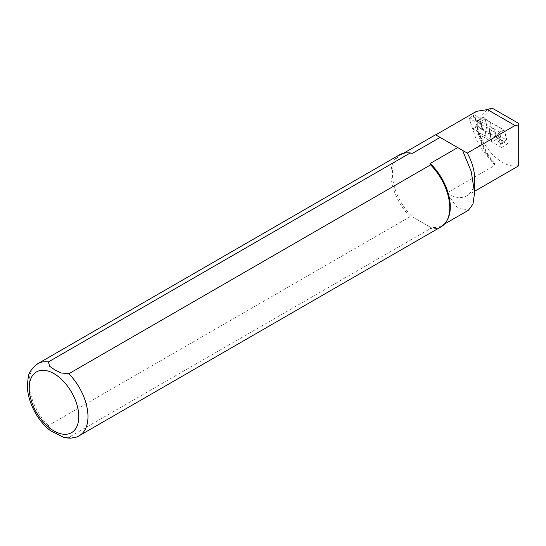 <?xml version="1.0" encoding="UTF-8"?>
<svg xmlns="http://www.w3.org/2000/svg" width="546" height="546" viewBox="0 0 546 546"><rect width="100%" height="100%" fill="white"/><g stroke="black" fill="none" stroke-linecap="round" stroke-linejoin="round"><path stroke-width="0.41" stroke-dasharray="2.73 2.05" d="M505.917 135.476L503.876 129.723L499.522 132.234L500.941 138.35C501.556 140.793 502.122 142.008 502.634 141.994L506.531 139.749L505.917 135.476L507.057 140.609L506.763 141.107L506.531 139.749M493.802 128.535L495.618 137.223L496.13 137.36L496.887 137.394L493.802 128.535L491.407 128.133L490.772 122.488L503.876 129.723M490.772 122.488L485.155 118.721L487.209 127.703L489.605 128.098L489.598 134.118L477.081 126.549L472.727 129.061L485.831 136.288L485.196 130.644L482.8 130.248L479.716 121.383L478.296 120.605L483.736 117.465L480.896 119.103L475.375 115.397L473.887 115.336L473.969 116.783C474.481 116.776 475.047 117.991 475.662 120.434L477.081 126.549M483.736 117.465L485.087 118.284L486.52 125.259M481.79 127.73L480.473 121.424L479.716 121.383M480.473 121.424L487.005 124.665L486.998 130.678L489.393 131.081L491.516 140.499L492.867 141.318L500.914 136.671L506.736 140.206M499.522 132.234L487.005 124.665M485.196 130.644L486.022 136.773L491.209 139.769L489.393 131.081M486.022 136.773L485.831 136.288M489.598 134.118L490.431 134.227L489.605 128.098M495.618 137.223L490.431 134.227M496.887 137.394L498.307 138.179M490.131 133.756L491.516 140.499M490.083 133.524L491.209 139.769M502.634 141.994L502.716 143.448L501.228 143.38L495.707 139.68L500.914 136.671M495.707 139.68L492.867 141.318M490.581 122.011L491.407 128.133M486.998 130.678L486.172 124.556M502.716 143.448L506.763 141.107M472.727 129.061L469.983 120.727L470.072 119.035L473.969 116.783M470.072 119.035L469.84 117.677L469.867 118.578L475.689 122.113L480.896 119.103M475.689 122.113L478.296 120.605M485.087 118.284L486.472 125.027M469.84 117.677L473.887 115.336M518.7 123.451L518.7 165.445A37.667 21.744 60 0 1 479.47 133.729L477.067 125.873L507.985 143.728L504.054 130.214L484.787 119.089A1.556 0.901 60 0 1 483.701 116.94L492.007 108.04M518.7 165.445L518.7 165.827M474.617 178.542A37.667 21.744 60 0 1 466.816 195.782A37.667 21.744 60 0 1 446.724 193.154L457.685 208.19L468.4 210.285M479.47 133.729L475.061 136.275A37.667 21.744 -120 0 0 491.441 160.121L494.355 162.954L495.031 165.267L446.724 193.154M477.579 121.492A40.909 23.621 60 0 1 477.702 120.284L478.289 120.065L477.395 121.601A40.909 23.621 -120 0 0 478.33 134.023L479.252 132.958L478.774 131.989L472.665 128.419L475.061 136.275M447.406 219.765A40.909 23.621 60 0 1 441.81 225.641A40.909 23.621 60 0 1 430.173 227.116L430.596 228.494L68.816 437.366L63.916 437.435M50.696 430.794L48.362 425.559L410.142 216.687L412.53 216.926L430.173 227.116L412.53 216.926A40.909 23.621 60 0 1 400.894 154.777A40.909 23.621 60 0 1 408.783 152.866M462.551 150.368L435.544 134.773M476.576 111.309C472.256 114.742 472.447 117.84 477.149 120.605L477.702 120.284M478.289 120.065L483.701 116.94M487.428 109.589L477.149 120.605M477.067 125.873L472.665 128.419M441.148 226.767A41.564 23.997 60 0 1 430.596 228.494M410.142 216.687A41.564 23.997 60 0 1 399.583 154.784M477.395 121.601A1.556 0.901 -120 0 0 478.357 122.802L497.624 133.927L501.556 147.434L478.33 134.023M501.556 147.434L507.985 143.728M497.624 133.927L504.054 130.214M501.228 143.38L500.941 138.35M496.13 137.36L494.812 131.054M487.209 127.703L485.394 119.014M480.985 121.56L482.8 130.248M469.867 118.578L470.686 123.307M475.662 120.434L475.375 115.397M495.031 165.267A40.909 23.621 60 0 1 478.514 133.92M491.441 160.121A43.509 25.123 60 0 1 478.446 131.763M48.362 425.559A41.564 23.997 60 0 1 37.81 363.656M79.368 435.64A41.564 23.997 60 0 1 68.816 437.366M484.787 119.089L478.357 122.802M490.895 125.423L490.533 122.202M507.05 140.561L506.62 138.056M485.708 133.354L486.07 136.575M469.553 118.216L469.983 120.727M466.816 195.782L474.617 191.284M441.81 225.641L444.478 224.092M400.894 154.777L403.569 153.235M494.355 162.954C486.677 153.781 481.64 143.694 479.238 132.692"/><path stroke-width="0.82" d="M474.617 191.284L518.7 165.827L518.7 123.451L492.007 108.04L487.428 109.589L476.576 111.309L435.735 134.882M444.478 224.092L468.4 210.285L472.973 204.081L474.583 192.834L471.232 171.492L462.551 150.368L467.274 153.092L515.028 125.519L518.7 126.044M48.362 361.93A41.564 23.997 60 0 0 37.81 363.656L399.583 154.784A41.564 23.997 60 0 1 407.603 152.839L408.783 152.866A40.909 23.621 60 0 1 412.53 153.303L410.142 153.057L48.362 361.93L49.686 366.318L54.914 369.956L61.22 372.973L68.816 373.737L430.596 164.865L430.173 163.486L457.725 147.577L467.274 153.092A37.667 21.744 60 0 1 474.617 178.542L474.617 192.834M515.028 125.519L487.428 109.589M430.173 163.486A40.909 23.621 60 0 1 447.406 219.765L446.84 220.802A41.564 23.997 60 0 1 441.148 226.767L79.368 435.64A41.564 23.997 60 0 0 68.816 373.737M403.569 153.235L435.544 134.773L440.083 137.394L412.53 153.303M457.725 147.577L440.083 137.394M430.596 164.865A41.564 23.997 60 0 1 446.84 220.802M407.603 152.839A41.564 23.997 60 0 1 410.142 153.057M63.916 437.435L50.696 430.794M53.999 373.662A35.067 20.243 60 0 1 75.471 429.013A35.067 20.243 60 0 1 32.521 404.217A35.067 20.243 60 0 1 53.999 373.662M37.81 363.656C31.852 368.27 28.665 372.782 28.249 377.184L27.3 385.708C27.675 404.136 39.653 423.109 51.167 431.149M63.459 437.319C70.024 438.759 75.328 438.199 79.368 435.64"/></g></svg>
